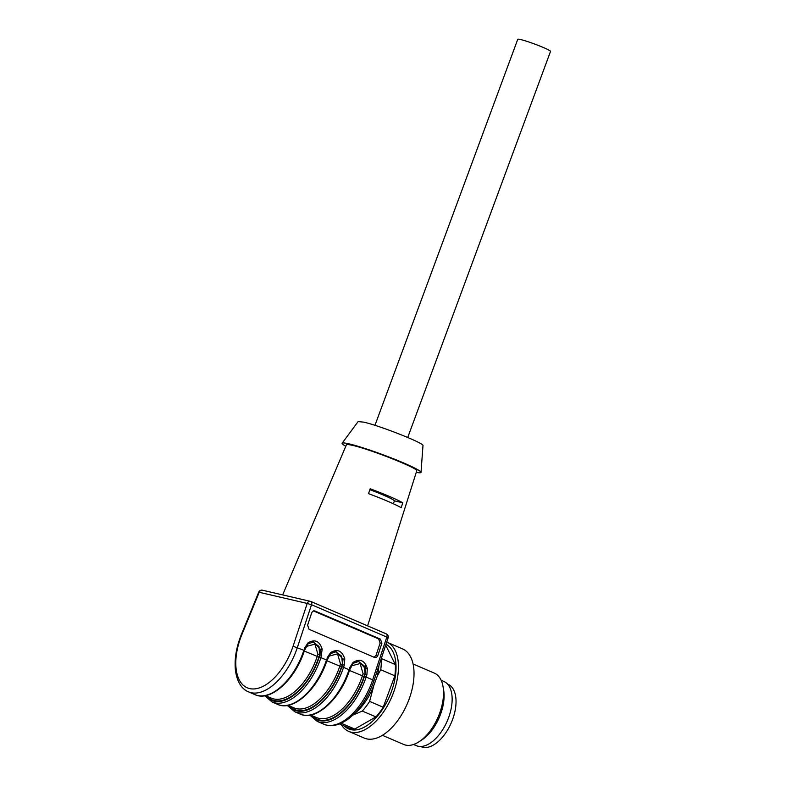 <?xml version="1.0" encoding="UTF-8"?>
<svg xmlns="http://www.w3.org/2000/svg" width="786" height="786" viewBox="0 0 786 786"><rect width="100%" height="100%" fill="white"/><g stroke="black" fill="none" stroke-linecap="round" stroke-linejoin="round"><path stroke-width="1.18" d="M377.879 655.406C377.103 657.155 375.934 657.813 374.362 657.371L309.104 629.331L307.601 625.214L311.62 613.031C312.396 611.292 313.565 610.634 315.137 611.076L380.395 639.116L381.908 643.233L377.879 655.406L376.101 655.21L380.129 643.036L378.626 638.92L313.653 610.997M375.01 657.538L374.362 657.371M374.116 657.273L376.101 655.21M314.488 610.909L313.368 610.869M374.951 425.344L517.758 39.3A17.469 1.415 20.3 0 1 534.627 44.036A17.469 1.415 20.3 0 1 550.524 51.424L407.728 437.458M420.697 746.484L421.198 746.7A33.965 18.196 -66.7 0 0 445.809 732.798A33.965 18.196 -66.7 0 0 455.585 695.974A33.965 18.196 -66.7 0 0 448.02 684.282L447.529 684.066M441.162 680.283L443.884 681.452A34.938 18.717 113.3 0 1 440.013 733.584A34.938 18.717 113.3 0 1 416.295 745.649L413.574 744.48M413.063 663.973L434.373 673.14A38.819 20.79 113.3 0 1 443.009 686.433L443.628 689.97A34.938 18.717 113.3 0 1 431.986 730.135A34.938 18.717 113.3 0 1 422.298 739.606L419.311 741.581A38.819 20.79 113.3 0 1 403.719 744.47L382.399 735.313M443.009 686.433A38.819 20.79 113.3 0 1 430.07 731.059A38.819 20.79 113.3 0 1 419.311 741.581M386.712 642.093A48.526 25.987 113.3 0 1 386.997 642.211L402.56 648.902A48.526 25.987 113.3 0 1 411.992 689.666A48.526 25.987 113.3 0 1 381.672 735.745A48.526 25.987 113.3 0 1 364.242 738.074L348.679 731.383A48.526 25.987 113.3 0 1 341.389 724.731M386.997 642.211A48.526 25.987 113.3 0 1 396.429 682.975A48.526 25.987 113.3 0 1 366.109 729.054A48.526 25.987 113.3 0 1 348.679 731.383M385.995 644.265A46.286 24.788 113.3 0 1 393.894 683.584A46.286 24.788 113.3 0 1 365.185 726.667A46.286 24.788 113.3 0 1 344.258 725.959M385.749 645.257L385.68 645.227A45.293 24.258 113.3 0 1 385.749 645.257L395.299 664.534A45.293 24.258 113.3 0 1 394.847 675.803L380.729 669.741L377.349 675.911A43.181 23.128 113.3 0 0 378.891 665.732M381.289 658.511L395.299 664.534M381.21 658.737A45.293 24.258 113.3 0 1 380.729 669.741M377.349 675.911L373.969 685.038L369.607 701.377L383.214 707.233A45.293 24.258 113.3 0 1 375.924 716.911L362.317 711.065L352.924 715.093M369.607 701.377A45.293 24.258 113.3 0 1 362.317 711.065M341.183 723.238L354.751 729.064L375.924 716.911M354.751 729.064A45.293 24.258 113.3 0 1 348.955 727.983L339.532 723.935M383.214 707.233L394.847 675.803M351.116 665.978L360.116 663.541L363.093 673.74L362.346 675.999A48.526 25.987 113.3 0 1 316.552 717.579L310.617 715.024M305.941 646.564L314.931 644.127L317.917 654.325L317.171 656.585A48.526 25.987 113.3 0 1 271.376 698.165L265.432 695.61M328.528 656.271L337.518 653.834L340.505 664.032L339.758 666.292A48.526 25.987 113.3 0 1 293.964 707.872L288.02 705.317M373.969 685.038A42.061 22.529 113.3 0 1 354.093 713.963M317.917 654.325L319.981 654.876L320.413 649.354L313.545 642.015L311.227 642.162M357.276 661.419L358.377 661.409L364.183 665.87L365.166 674.3L365.588 668.768L358.721 661.429L356.402 661.576M334.689 651.712L335.789 651.702L341.596 656.163L342.578 664.583L343.001 659.061L336.133 651.722L333.814 651.869M365.588 668.748A30.084 16.113 -66.7 0 0 365.716 664.219M304.182 650.661L304.624 648.067L307.896 642.997C314.705 638.851 319.46 640.904 322.181 649.138L320.383 649.354M349.357 670.075L349.809 667.471L353.071 662.411C359.88 658.265 364.645 660.319 367.357 668.552L365.569 668.768M326.77 660.368L327.222 657.764L330.484 652.704C337.292 648.558 342.048 650.612 344.769 658.845L342.971 659.061M311.325 604.758L307.228 603.432L293.07 646.23A48.526 25.987 113.3 0 1 249.653 688.585A48.526 25.987 113.3 0 1 241.96 634.371L259.213 592.29L258.732 592.143L241.479 634.223L241.96 634.371M373.959 680.676C368.153 697.437 359.546 710.249 348.129 719.102C336.634 727.089 328.803 726.47 323.812 724.22A51.758 27.726 -66.7 0 0 372.662 679.861L373.959 680.676L388.107 637.878L386.918 637.24M393.344 503.757L394.415 500.849L402.805 502.794L401.165 507.668C394.444 503.954 383.568 499.287 368.536 493.647L370.177 488.774C385.238 494.414 396.115 499.09 402.805 502.794M369.862 489.698A27.176 2.201 20.3 0 1 394.415 500.849M367.593 625.853L416.737 470.863C419.537 468.79 369.882 449.091 352.442 445.357C348.689 444.493 346.675 444.326 346.4 444.847L282.646 594.904M345.771 446.252A42.061 3.409 20.3 0 1 342.146 443.196A42.061 3.409 20.3 0 1 382.733 454.662A42.061 3.409 20.3 0 1 421.011 472.376A42.061 3.409 20.3 0 1 416.266 472.337M421.011 472.376L422.976 445.613C424.921 443.491 379.579 425.54 363.643 422.131L358.092 421.61L342.146 443.196M380.129 643.036L381.908 643.233M378.626 638.91L380.395 639.116M349.446 670.448L364.065 676.51L364.812 674.25L363.093 673.74M266.827 696.209A49.823 26.685 -66.7 0 0 318.88 657.096L304.27 651.034M289.415 705.916A49.823 26.685 -66.7 0 0 341.478 666.803L326.858 660.741M312.091 642.005L313.192 641.995L318.998 646.456L319.627 654.836L318.88 657.096M340.505 664.032L342.215 664.543L341.478 666.803M312.003 715.624A49.823 26.685 -66.7 0 0 364.065 676.51M300.213 714.081A51.758 27.726 -66.7 0 0 349.063 669.721L343.541 667.353A51.758 27.726 113.3 0 1 294.691 711.703L300.213 714.081C315.628 721.656 340.535 698.941 349.583 670.055L353.219 663.296L358.721 661.419M367.357 668.552L366.875 674.81L365.156 674.309L364.419 676.55A50.471 27.029 113.3 0 1 310.735 715.073M364.419 676.55L366.129 677.06A51.758 27.726 113.3 0 1 317.289 721.41L323.812 724.22M366.875 674.81L366.129 677.06L372.662 679.861L386.81 637.063L311.511 604.709L297.363 647.507A51.758 27.726 113.3 0 1 248.514 691.857L255.037 694.667A51.758 27.726 -66.7 0 0 303.887 650.307L293.07 646.23M321.69 655.406L319.981 654.895L319.244 657.135A50.471 27.029 113.3 0 1 265.56 695.659M319.244 657.135L320.953 657.646A51.758 27.726 113.3 0 1 272.103 701.996L277.625 704.374A51.758 27.726 -66.7 0 0 326.475 660.014L320.953 657.646L322.181 649.138M344.769 658.845L344.288 665.103L342.568 664.602L341.831 666.842A50.471 27.029 113.3 0 1 288.148 705.366M341.831 666.842L343.541 667.353L344.288 665.103M262.838 590.345A3.232 2.722 103.1 0 0 262.455 590.217A3.232 2.722 103.1 0 0 259.213 592.29L307.228 603.432A3.232 2.722 -76.9 0 1 310.47 601.359A3.232 2.722 -76.9 0 1 310.853 601.487A3.232 1.729 -66.7 0 1 311.01 601.536L386.309 633.889A3.232 1.729 -66.7 0 0 386.152 633.84L311.158 601.614M386.81 637.063A3.232 1.729 -66.7 0 0 386.309 633.889A3.232 3.232 0 0 1 388.107 637.878M311.511 604.709A3.232 1.729 -66.7 0 0 311.01 601.536A3.232 3.232 0 0 0 310.47 601.359L262.455 590.217A3.232 3.232 0 0 0 258.732 592.143M309.861 715.152L317.289 721.41M241.479 634.223C236.252 647.242 234.248 659.375 235.476 670.635C237.392 683.977 243.316 689.833 248.514 691.857M313.545 641.995L308.043 643.881L304.408 650.631C295.359 679.526 270.443 702.242 255.037 694.667M264.685 695.738L272.103 701.996M336.133 651.712L330.631 653.588L326.996 660.338C317.947 689.234 293.04 711.949 277.625 704.374M287.273 705.445L294.691 711.703"/></g></svg>
